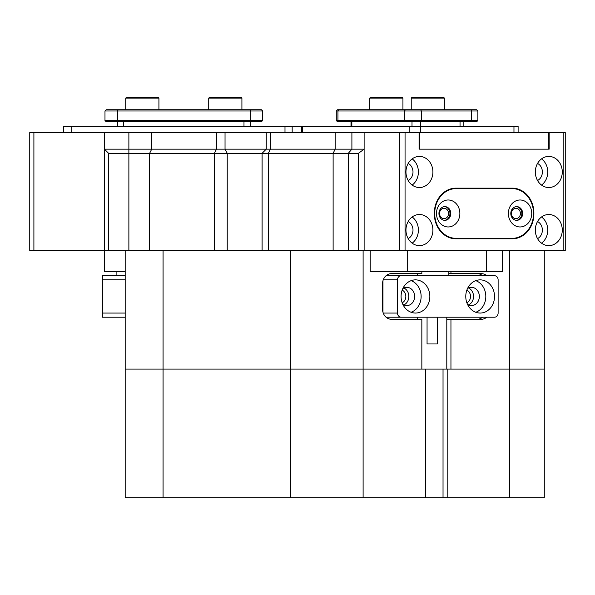 <?xml version="1.0" encoding="UTF-8"?>
<svg xmlns="http://www.w3.org/2000/svg" width="595" height="595" viewBox="0 0 595 595"><rect width="100%" height="100%" fill="white"/><g stroke="black" fill="none" stroke-linecap="round" stroke-linejoin="round"><path stroke-width="0.89" d="M369.733 98.115L370.566 97.29L402.101 97.29L402.934 98.115L369.733 98.115L369.733 109.733M411.234 98.115L412.06 97.29L443.595 97.29L444.428 98.115L411.234 98.115L411.234 109.733M209.552 97.29L241.087 97.29L241.912 98.115L208.719 98.115L209.552 97.29M241.912 109.733L241.912 98.115M208.719 109.733L208.719 98.115M126.556 97.29L158.099 97.29L158.925 98.115L125.731 98.115L126.556 97.29M158.925 109.733L158.925 98.115M125.731 109.733L125.731 98.115M518.111 132.559L518.111 126.333L302.595 126.333L302.595 132.559M284.99 132.559L284.99 126.333L302.595 126.333M459.861 213.471A13.484 11.677 90 0 0 448.184 199.987A13.484 11.677 90 0 0 436.499 213.471A13.484 11.677 90 0 0 448.184 226.955A13.484 11.677 90 0 0 459.861 213.471M450.794 213.471A6.85 5.928 90 0 0 444.859 206.629A6.85 5.928 90 0 0 438.931 213.471A6.85 5.928 90 0 0 444.859 220.321A6.85 5.928 90 0 0 450.794 213.471M444.45 220.306A6.85 5.928 90 0 0 449.961 213.471A6.85 5.928 90 0 0 444.45 206.643M531.729 213.471A13.484 11.677 90 0 0 520.052 199.987A13.484 11.677 90 0 0 508.375 213.471A13.484 11.677 90 0 0 520.052 226.955A13.484 11.677 90 0 0 531.729 213.471M522.663 213.471A6.85 5.928 90 0 0 516.735 206.629A6.85 5.928 90 0 0 510.8 213.471A6.85 5.928 90 0 0 516.735 220.321A6.85 5.928 90 0 0 522.663 213.471M516.319 220.306A6.85 5.928 90 0 0 521.83 213.471A6.85 5.928 90 0 0 516.319 206.643M456.268 188.578A24.893 21.561 90 0 0 434.707 213.471A24.893 21.561 90 0 0 456.268 238.372L511.968 238.372A24.893 21.561 90 0 0 533.529 213.471A24.893 21.561 90 0 0 511.968 188.578L452.118 188.578A24.893 21.561 90 0 0 451.984 188.578M451.984 238.372A24.893 21.561 90 0 0 452.118 238.372L456.268 238.372M261.421 121.767L262.663 120.525L261.421 121.767L250.212 121.767L250.212 126.333L250.212 121.767L106.23 121.767L104.98 120.525L262.663 120.525L262.663 110.982L104.98 110.982L104.98 120.525L106.23 121.767M117.431 126.333L117.431 109.733L261.421 109.733L262.663 110.982M104.98 110.982L106.23 109.733L117.431 109.733M216.498 132.559L266.248 132.559L266.248 149.159L225.036 149.159L266.248 149.159L266.255 132.559L270.398 132.559L270.398 149.159L266.248 149.159L364.118 149.159L364.118 250.815L358.45 250.815L358.45 153.309L214.423 153.309L216.498 149.159L104.437 149.159L104.437 132.559L104.437 250.815L104.437 149.159L225.036 149.159L216.498 149.159L216.498 132.559L33.9 132.559L33.9 250.815L29.75 250.815L29.75 132.559L33.9 132.559M268.323 250.815L268.323 153.309L270.398 149.159L364.118 149.159L364.118 132.559L270.398 132.559M563.175 132.559L565.25 132.559L565.25 250.815L563.175 250.815L563.175 132.559L405.061 132.559L405.061 250.815L399.394 250.815L399.394 132.559L405.061 132.559M549.163 132.559L549.163 149.159L419.073 149.159L548.798 149.159L548.798 132.559M419.43 149.159L419.43 132.559M336.279 110.982L337.529 109.733L476.632 109.733L477.882 110.982L477.882 120.525L476.632 121.767L337.529 121.767L336.279 120.525L477.882 120.525L477.882 110.982L336.279 110.982L336.279 120.525M284.99 126.333L63.486 126.333L63.486 132.559M214.423 250.815L214.423 153.309L108.588 153.309L108.588 250.815L33.9 250.815M511.41 213.471A5.184 4.492 90 0 0 515.902 218.662A5.184 4.492 90 0 0 520.394 213.471A5.184 4.492 90 0 0 515.902 208.287A5.184 4.492 90 0 0 511.41 213.471M535.329 171.977A15.559 13.477 90 0 0 548.798 187.537A15.559 13.477 90 0 0 562.275 171.977A15.559 13.477 90 0 0 548.798 156.418A15.559 13.477 90 0 0 535.329 171.977M541.539 185.09A15.559 13.477 90 0 0 547.757 171.977A15.559 13.477 90 0 0 541.539 158.872M537.538 180.523A9.334 8.085 90 0 0 542.365 171.977A9.334 8.085 90 0 0 537.538 163.432M535.329 230.072A15.559 13.477 90 0 0 548.798 245.631A15.559 13.477 90 0 0 562.275 230.072A15.559 13.477 90 0 0 548.798 214.512A15.559 13.477 90 0 0 535.329 230.072M541.539 243.177A15.559 13.477 90 0 0 547.757 230.072A15.559 13.477 90 0 0 541.539 216.959M537.538 238.617A9.334 8.085 90 0 0 542.365 230.072A9.334 8.085 90 0 0 537.538 221.526M439.541 213.471A5.184 4.492 90 0 0 444.034 218.662A5.184 4.492 90 0 0 448.526 213.471A5.184 4.492 90 0 0 444.034 208.287A5.184 4.492 90 0 0 439.541 213.471M405.961 171.977A15.559 13.477 90 0 0 419.43 187.537A15.559 13.477 90 0 0 432.907 171.977A15.559 13.477 90 0 0 419.43 156.418A15.559 13.477 90 0 0 405.961 171.977M412.171 185.09A15.559 13.477 90 0 0 418.389 171.977A15.559 13.477 90 0 0 412.171 158.872M408.17 180.523A9.334 8.085 90 0 0 412.997 171.977A9.334 8.085 90 0 0 408.17 163.432M405.961 230.072A15.559 13.477 90 0 0 419.43 245.631A15.559 13.477 90 0 0 432.907 230.072A15.559 13.477 90 0 0 419.43 214.512A15.559 13.477 90 0 0 405.961 230.072M412.171 243.177A15.559 13.477 90 0 0 418.389 230.072A15.559 13.477 90 0 0 412.171 216.959M408.17 238.617A9.334 8.085 90 0 0 412.997 230.072A9.334 8.085 90 0 0 408.17 221.526M533.886 213.888L533.886 213.055A24.893 21.561 90 0 0 512.325 188.161L455.911 188.161A24.893 21.561 90 0 0 434.35 213.055L434.35 213.888A24.893 21.561 90 0 0 455.911 238.788L512.325 238.788A24.893 21.561 90 0 0 533.886 213.888L533.529 213.888M563.175 250.815L405.061 250.815M419.073 149.159L419.073 132.559M399.394 132.559L364.118 132.559L364.118 250.815L399.394 250.815M455.911 238.788L508.175 238.788A24.893 21.561 90 0 0 512.102 238.372M512.102 188.578A24.893 21.561 90 0 0 508.175 188.161M402.175 302.788A6.85 5.928 90 0 0 405.835 296.466A6.85 5.928 90 0 0 402.175 290.137M466.859 302.788A6.85 5.928 90 0 0 470.519 296.466A6.85 5.928 90 0 0 466.859 290.137M446.8 369.079L446.8 317.209M125.188 250.815L125.188 369.079L421.848 369.079L421.848 319.284L391.48 319.284A10.375 8.985 90 0 1 382.496 308.909L382.496 284.016A10.375 8.985 90 0 1 391.48 273.641L421.848 273.641L421.848 271.565M450.951 271.565L450.951 273.641L448.846 273.641M509.692 250.815L509.692 369.079L544.284 369.079L450.951 369.079L450.951 319.284L481.318 319.284A10.375 8.985 90 0 0 486.71 317.209M544.284 250.815L544.284 497.71L509.692 497.71L509.692 369.079L363.106 369.079L363.106 250.815M486.71 275.716A10.375 8.985 90 0 0 481.318 273.641L450.951 273.641M425.618 369.079L425.618 497.71L363.106 497.71L363.106 369.079L290.628 369.079L290.628 250.815L358.45 250.815M108.588 250.815L163.067 250.815L163.067 497.71L125.188 497.71L125.188 369.079L290.628 369.079L290.628 497.71L163.067 497.71M502.574 250.815L502.574 271.565L407.24 271.565L407.24 250.815M486.301 271.565L486.301 250.815M163.067 250.815L290.628 250.815M125.188 271.565L104.437 271.565L104.437 250.815M266.248 149.159L262.097 153.309L262.097 250.815M104.437 149.159L108.588 153.309M358.45 153.309L364.118 149.159M407.24 271.565L370.216 271.565L370.216 250.815M417.697 273.641L417.697 275.716M417.697 317.209L417.697 319.284M446.8 319.284L450.951 319.284M477.168 319.284A10.375 8.985 90 0 0 482.56 317.209M482.56 275.716A10.375 8.985 90 0 0 477.168 273.641M465.773 296.466A16.601 14.377 90 0 0 480.15 313.059A16.601 14.377 90 0 0 494.527 296.466A16.601 14.377 90 0 0 480.15 279.866A16.601 14.377 90 0 0 465.773 296.466M475.792 312.278A16.601 14.377 90 0 0 485.81 296.466A16.601 14.377 90 0 0 475.792 280.647M467.529 304.395A9.126 7.906 90 0 0 471.441 305.592A9.126 7.906 90 0 0 479.347 296.466A9.126 7.906 90 0 0 471.441 287.333A9.126 7.906 90 0 0 467.529 288.53M468.533 304.952A9.126 7.906 90 0 0 473.531 296.466A9.126 7.906 90 0 0 468.533 287.973M401.089 296.466A16.601 14.377 90 0 0 415.466 313.059A16.601 14.377 90 0 0 429.843 296.466A16.601 14.377 90 0 0 415.466 279.866A16.601 14.377 90 0 0 401.089 296.466M411.108 312.278A16.601 14.377 90 0 0 421.126 296.466A16.601 14.377 90 0 0 411.108 280.647M402.845 304.395A9.126 7.906 90 0 0 406.757 305.592A9.126 7.906 90 0 0 414.663 296.466A9.126 7.906 90 0 0 406.757 287.333A9.126 7.906 90 0 0 402.845 288.53M403.849 304.952A9.126 7.906 90 0 0 408.847 296.466A9.126 7.906 90 0 0 403.849 287.973M498.119 313.059L498.119 279.866A4.15 3.592 90 0 0 494.527 275.716L401.089 275.716A4.15 3.592 90 0 0 397.497 279.866L397.497 313.059A4.15 3.592 90 0 0 401.089 317.209L494.527 317.209A4.15 3.592 90 0 0 498.119 313.059M386.036 275.76A4.15 3.592 -90 0 1 386.572 275.716L401.089 275.716M382.979 280.662L382.979 312.263M401.089 317.209L386.572 317.209A4.15 3.592 -90 0 1 386.036 317.165M437.437 317.209L437.437 343.955L427.061 343.955L427.061 317.209M425.618 497.71L447.18 497.71L447.18 369.079M363.106 497.71L290.628 497.71M509.692 497.71L447.18 497.71M125.188 317.209L102.362 317.209L102.362 275.716L125.188 275.716M409.196 126.333L409.196 132.559M420.509 121.767L420.531 132.559M513.961 126.333L513.961 132.559M243.987 126.333L243.987 121.767M123.656 126.333L123.656 121.767M250.212 109.733L250.212 121.767M149.628 250.815L149.628 153.309L151.703 149.159L151.703 132.559M128.877 250.815L128.877 132.559M333.118 250.815L333.118 153.309L335.193 149.159L335.193 132.559M348.306 250.815L348.306 153.309L351.898 149.159L351.898 132.559M225.036 132.559L225.036 149.159L227.231 153.309L227.231 250.815M460.039 126.333L460.039 121.767M412.008 126.333L412.008 121.767M351.846 126.333L351.846 121.767M471.032 109.733L471.656 110.982L471.656 120.525L471.032 121.767M339.031 109.733L337.953 110.982L337.953 120.525L339.031 121.767M405.418 109.733L404.34 110.982L404.34 120.525L405.418 121.767M420.724 109.733L421.349 110.982L421.349 120.525L420.724 121.767M71.787 126.333L71.787 132.559M292.175 126.333L292.175 132.559M383.247 313.059L397.497 313.059M397.497 279.866L383.247 279.866M443.03 369.079L443.03 497.71M125.188 279.866L102.362 279.866M102.362 313.059L125.188 313.059M402.934 109.733L402.934 98.115L402.934 109.733M444.428 109.733L444.428 98.115L444.428 109.733M301.479 126.333L301.479 132.559M443.595 97.29L444.428 98.115M463.155 126.333L463.155 121.767L463.155 126.333M351.005 126.333L351.005 121.767M476.632 121.767L477.882 120.525M476.632 109.733L477.882 110.982M402.101 97.29L402.934 98.115M448.846 271.565L448.846 275.716M116.888 271.565L116.888 275.716"/></g></svg>
